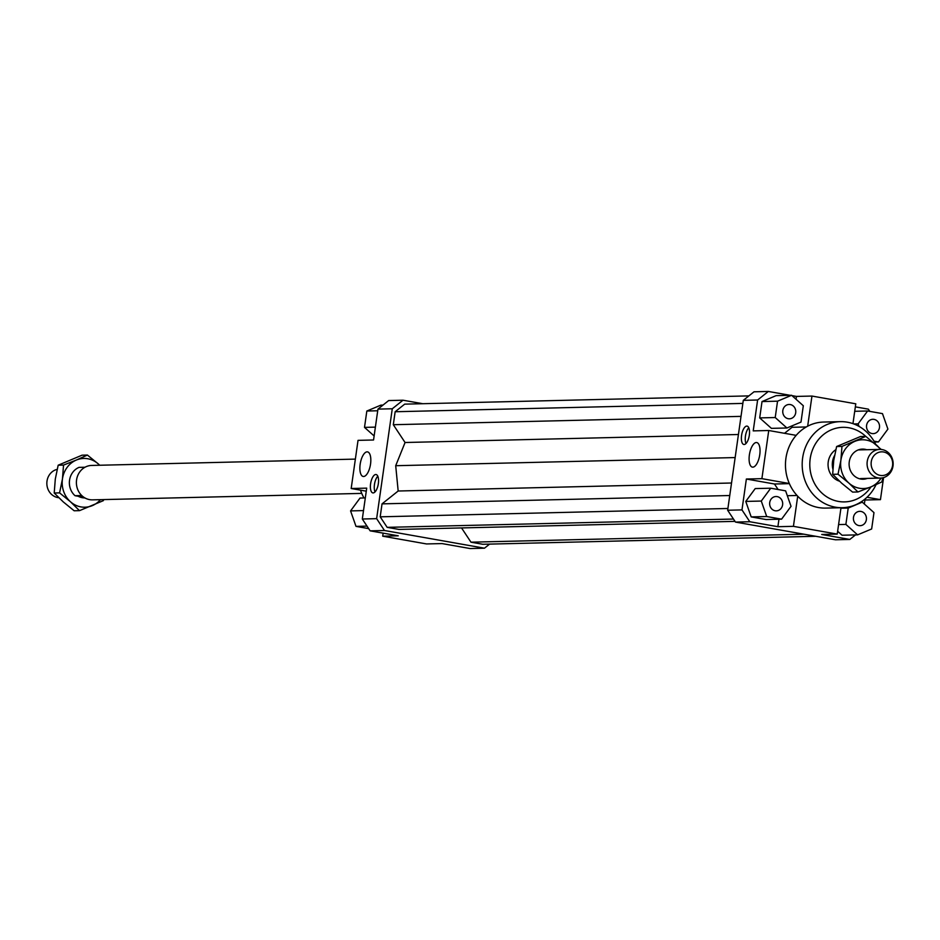 <?xml version="1.0" encoding="UTF-8"?>
<svg xmlns="http://www.w3.org/2000/svg" width="940" height="940" viewBox="0 0 940 940"><rect width="100%" height="100%" fill="white"/><g stroke="black" fill="none" stroke-linecap="round" stroke-linejoin="round"><path stroke-width="1.41" d="M57.14 469.377A14.347 13.043 88.6 0 0 47 481.139A14.347 13.043 88.6 0 0 57.869 497.577A14.347 13.043 88.6 0 0 58.785 497.707M85.011 467.227L79.054 467.368A16.497 15.005 -91.4 0 0 69.548 480.211A16.497 15.005 -91.4 0 0 75.024 495.697L80.993 495.556A16.497 15.005 88.6 0 0 85.728 498.365M361.736 493.394L92.461 499.857A17.214 15.651 -91.4 0 1 89.629 499.634A17.214 15.651 -91.4 0 1 76.422 481.456A17.214 15.651 -91.4 0 1 91.627 465.441L355.367 459.108M832.875 469.025A17.214 15.651 -91.4 0 1 834.544 455.583M878.101 477.908A14.347 13.043 -91.4 0 1 867.232 461.458A14.347 13.043 -91.4 0 1 879.769 449.402A14.347 13.043 -91.4 0 1 882.131 449.579A14.347 13.043 -91.4 0 1 893 466.029A14.347 13.043 -91.4 0 1 880.463 478.084A14.347 13.043 -91.4 0 1 878.101 477.908M871.251 461.81A11.856 10.787 88.6 0 0 880.24 475.405A11.856 10.787 88.6 0 0 892.553 465.582A11.856 10.787 88.6 0 0 883.565 451.987A11.856 10.787 88.6 0 0 871.251 461.81M83.155 497.131L75.024 495.697M752.823 467.156A12.479 5.111 100 0 1 752.4 467.133A12.479 5.111 100 0 1 749.45 454.455A12.479 5.111 100 0 1 756.324 442.517A12.479 5.111 100 0 1 756.747 442.552A12.479 5.111 100 0 1 759.684 455.219A12.479 5.111 100 0 1 752.823 467.156M363.604 476.498A12.479 5.111 100 0 1 363.181 476.463A12.479 5.111 100 0 1 360.231 463.796A12.479 5.111 100 0 1 367.105 451.858A12.479 5.111 100 0 1 367.528 451.882A12.479 5.111 100 0 1 370.466 464.56A12.479 5.111 100 0 1 363.604 476.498M744.139 444.503A9.33 3.819 100 0 1 743.834 444.479A9.33 3.819 100 0 1 741.636 435.009A9.33 3.819 100 0 1 746.76 426.09A9.33 3.819 100 0 1 747.077 426.114A9.33 3.819 100 0 1 749.274 435.584A9.33 3.819 100 0 1 744.139 444.503M748.78 427.771A9.33 3.819 -80 0 0 745.996 443.515M373.156 492.924A9.33 3.819 100 0 1 372.839 492.901A9.33 3.819 100 0 1 370.642 483.43A9.33 3.819 100 0 1 375.777 474.512A9.33 3.819 100 0 1 376.094 474.536A9.33 3.819 100 0 1 378.291 484.006A9.33 3.819 100 0 1 373.156 492.924M377.798 476.18A9.33 3.819 -80 0 0 375.013 491.926M788.261 418.723A7.167 6.521 -91.4 0 1 782.761 411.144A7.167 6.521 -91.4 0 1 789.095 404.47A7.167 6.521 -91.4 0 1 790.27 404.553A7.167 6.521 -91.4 0 1 795.769 412.131A7.167 6.521 -91.4 0 1 789.436 418.805A7.167 6.521 -91.4 0 1 788.261 418.723M782.609 504.827A7.167 6.521 -91.4 0 1 776.334 510.855A7.167 6.521 -91.4 0 1 769.719 502.548A7.167 6.521 -91.4 0 1 775.993 496.52A7.167 6.521 -91.4 0 1 782.609 504.827M860.934 511.43A7.167 6.521 -91.4 0 1 866.433 519.009A7.167 6.521 -91.4 0 1 860.1 525.683A7.167 6.521 -91.4 0 1 858.925 525.589A7.167 6.521 -91.4 0 1 853.414 518.022A7.167 6.521 -91.4 0 1 859.759 511.337A7.167 6.521 -91.4 0 1 860.934 511.43M866.586 425.327A7.167 6.521 -91.4 0 1 872.861 419.299A7.167 6.521 -91.4 0 1 879.476 427.606A7.167 6.521 -91.4 0 1 873.201 433.634A7.167 6.521 -91.4 0 1 866.586 425.327M842.346 507.694L825.625 508.094A43.029 39.127 -91.4 0 1 818.552 507.553A43.029 39.127 -91.4 0 1 797.707 496.203A43.029 39.127 -91.4 0 1 789.318 483.513A43.029 39.127 -91.4 0 1 796.168 435.361A43.029 39.127 -91.4 0 1 807.672 426.196A43.029 39.127 -91.4 0 1 823.569 422.048L840.278 421.649A43.029 39.127 88.6 0 0 802.266 461.704A43.029 39.127 88.6 0 0 835.261 507.154A43.029 39.127 88.6 0 0 842.346 507.694A43.029 39.127 88.6 0 0 876.045 484.664M875.727 444.373A43.029 39.127 88.6 0 0 847.351 422.189A43.029 39.127 88.6 0 0 840.278 421.649M871.016 486.849A37.294 33.91 -91.4 0 1 838.457 501.431A37.294 33.91 -91.4 0 1 810.198 458.685A37.294 33.91 -91.4 0 1 848.938 427.794A37.294 33.91 -91.4 0 1 865.74 436.383M363.991 497.965A43.029 39.127 -91.4 0 1 360.502 490.151M839.432 481.163A17.214 15.651 -91.4 0 1 828.175 466.698A17.214 15.651 -91.4 0 1 835.813 449.708M362.311 519.009L370.137 530.841L384.46 530.501L376.635 518.657L362.311 519.009L366.706 488.13L351.184 488.506L358.034 440.355L373.556 439.99L377.951 409.112L392.274 408.771L403.002 400.217L388.678 400.558L377.951 409.112M370.137 530.841L398.231 535.812L382.709 536.188L383.144 533.144M376.635 518.657L392.274 408.771M784.512 433.305L792.044 427.301L792.267 425.75M806.273 426.96L792.044 427.301M796.168 435.361L768.744 430.508L753.222 430.884L757.616 400.005L768.344 391.451L754.021 391.804L743.293 400.346L727.654 510.244L735.48 522.076L749.803 521.735L741.977 509.903L727.654 510.244M855.341 406.856L868.349 409.159L869.817 411.379M883.588 477.591L880.451 499.645L864.929 500.01L864.354 504.04M735.48 522.076L835.472 539.783L849.807 539.442L821.713 534.472L837.235 534.096L793.419 526.341L777.897 526.706L749.803 521.735M741.977 509.903L746.372 479.024L761.894 478.66L768.744 430.508M743.293 400.346L757.616 400.005M855.482 534.919L849.807 539.442M864.929 500.01L864.001 499.845M837.634 531.276L842.076 535.236L857.597 534.86L871.65 528.973L873.977 512.617L862.25 502.16L860.617 502.195M778.109 489.505L774.466 484.006L746.372 479.024M787.332 495.721L797.038 495.486M789.377 483.642L774.466 484.006M777.897 526.706L778.966 519.221M797.707 496.203L793.419 526.341M866.997 497.26L880.451 499.645M852.956 423.646L855.776 403.812L811.96 396.057L807.672 426.196M489.599 544.107L484.464 548.196L470.141 548.549L442.047 543.579L426.525 543.943L382.709 536.188M403.002 400.217L422.753 403.707M796.039 399.253L796.439 396.422L811.96 396.057M768.344 391.451L790.176 395.317M791.985 395.634L796.439 396.422M762.023 401.556L759.696 417.901L771.411 428.358L786.933 427.994L800.986 422.095L803.312 405.739L791.586 395.282L776.076 395.658L762.023 401.556L777.545 401.18L775.218 417.536L759.696 417.901M448.31 544.683L446.488 544.366M368.668 528.621L356.002 526.377L367.011 526.118M356.002 526.377L350.573 510.902L360.032 498.059L365.308 497.93M350.573 510.902L363.51 510.596M366.271 491.173L351.184 488.506M374.132 435.96L364.509 427.383L366.835 411.027L377.715 410.768M364.509 427.383L375.389 427.124M366.835 411.027L380.876 405.14L383.003 405.081M873.977 441.154L878.454 441.941L887.912 429.098L882.484 413.623L867.608 410.991L854.707 411.297M867.608 410.991L858.15 423.834L853.743 423.94M858.15 423.834L859.054 426.407M878.454 441.941L874.494 442.035M862.25 502.16L848.209 508.058L840.912 508.235M848.209 508.058L845.883 524.403L838.586 524.579M845.883 524.403L857.597 534.86M837.235 534.096L840.983 507.729M751.189 516.906L766.065 519.538L781.587 519.162L791.045 506.319L785.617 490.845L770.741 488.213L755.22 488.577L745.761 501.42L751.189 516.906L766.711 516.53L781.587 519.162M770.741 488.213L761.283 501.055L745.761 501.42M761.283 501.055L766.711 516.53M761.894 478.66L789.318 483.513M775.218 417.536L786.933 427.994M791.586 395.282L777.545 401.18M748.886 395.893L404.694 404.141L395.153 411.744L393.308 424.716L405.07 442.505L395.705 465.711L398.172 491.009L731.52 483.007M395.705 465.711L735.15 457.569M398.172 491.009L382.039 503.863L729.745 495.521M382.039 503.863L380.195 516.824L727.901 508.481M380.195 516.824L387.163 527.352L733.47 519.045M387.163 527.352L398.96 529.432L735.01 521.371M484.464 548.196L384.46 530.501M461.552 527.939L470.975 542.18L482.772 544.272L815.732 536.293M470.975 542.18L803.935 534.202M395.153 411.744L742.859 403.413M393.308 424.716L741.014 416.373M405.07 442.505L738.429 434.503M880.392 449.402A24.381 22.172 88.6 0 0 876.726 445.243A24.381 22.172 88.6 0 0 866.234 440.085A24.381 22.172 88.6 0 0 854.812 441.365A24.381 22.172 88.6 0 0 840.889 460.283A24.381 22.172 88.6 0 0 848.879 483.066A24.381 22.172 88.6 0 0 859.372 488.236A24.381 22.172 88.6 0 0 870.793 486.944L857.938 491.973L848.879 483.066L838.01 474.207L840.889 460.283L841.97 446.406L865.846 436.383L881.215 449.461M867.315 478.401A15.064 13.7 -91.4 0 1 860.688 479.024A15.064 13.7 -91.4 0 1 849.266 461.763A15.064 13.7 -91.4 0 1 864.918 449.285A15.064 13.7 -91.4 0 1 866.633 449.72M882.86 477.779L881.826 481.962L870.793 486.944A24.381 22.172 88.6 0 0 881.086 478.049M865.846 436.383L860.5 436.512L836.612 446.535L833.733 460.447L832.664 474.324L841.711 483.242L852.592 492.102L857.938 491.973M836.612 446.535L841.97 446.406M832.664 474.324L838.01 474.207M103.659 499.587L103.388 500.632L79.501 510.655L70.441 501.737A24.381 22.172 88.6 0 0 80.934 506.907A24.381 22.172 88.6 0 0 92.343 505.614A24.381 22.172 88.6 0 0 100.474 499.657M76.375 460.036L87.408 455.054L98.289 463.925A24.381 22.172 88.6 0 0 87.784 458.755A24.381 22.172 88.6 0 0 76.375 460.036A24.381 22.172 88.6 0 0 62.451 478.954A24.381 22.172 88.6 0 0 70.441 501.737L59.573 492.877L62.451 478.954L63.532 465.077L76.375 460.036M87.408 455.054L82.062 455.183L58.174 465.206L55.296 479.118L54.215 493.007L63.274 501.913L74.154 510.772L79.501 510.655M78.22 496.261A15.064 13.7 88.6 0 0 82.25 497.695A15.064 13.7 88.6 0 0 84.577 497.895M99.652 465.241A24.381 22.172 88.6 0 0 98.289 463.925L99.746 465.241M59.573 492.877L54.215 493.007M63.532 465.077L58.174 465.206M879.769 449.402L858.69 449.907M880.463 478.084L860.523 478.566"/></g></svg>

